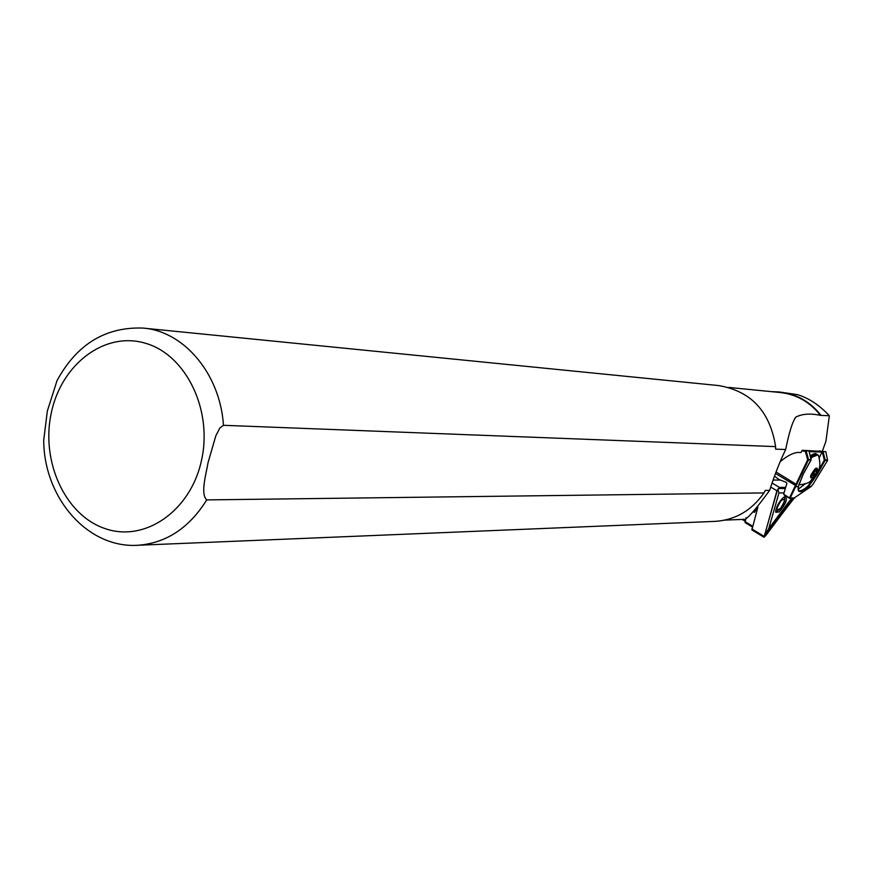 <?xml version="1.0" encoding="UTF-8"?>
<svg xmlns="http://www.w3.org/2000/svg" width="873" height="873" viewBox="0 0 873 873"><rect width="100%" height="100%" fill="white"/><g stroke="black" fill="none" stroke-linecap="round" stroke-linejoin="round"><path stroke-width="1.31" d="M779.12 511.971C785.896 503.994 787.893 498.832 785.111 496.486L783.267 497.577C778.334 502.673 775.824 507.573 775.737 512.276L779.12 511.971M783.91 497.086L784.478 497.894M789.225 498.156L790.185 498.036L808.463 460.006L811.061 460.071L809.085 451.101L802.331 450.261L825.869 451.69L827.56 460.475L812.927 484.362L811.093 486.534L793.863 498.199L765.512 535.924L764.333 535.989L777.276 490.484L779.174 487.974L785.525 487.931M794.157 498.167L764.061 537.288L776.937 490.768L779.469 487.418L785.689 487.374M764.061 537.288L751.882 529.922L757.851 507.257M773.063 480.052L780.44 480.063M791.615 498.243L768.764 528.591L778.934 492.95L784.03 492.885M776.643 510.945L775.66 510.825M778.345 488.564L785.351 488.509M792.804 498.221L764.421 535.684M777.865 489.218L778.934 492.95M764.475 535.727L768.764 528.591M206.737 499.902C189.19 527.969 166.296 543.082 138.054 545.254C87.322 548.702 43.748 497.348 43.726 440.167L47.338 411.063L57.04 380.606C76.802 344.333 105.36 326.818 142.725 328.062C183.788 330.9 220.182 373.797 223.455 425.304L219.832 428.054L215.86 435.703L208.069 462.581C205.875 475.207 200.31 493.922 206.737 499.902L763.984 492.929L765.283 490.419L769.648 490.375C753.235 512.888 744.156 522.567 742.388 519.413L724.885 520.122M798.981 484.057L800.323 484.722C806.194 483.871 809.675 482.551 810.755 480.75C815.175 474.006 822.868 472.206 818.525 455.51L817.925 454.92L812.61 456.928L810.897 458.489M810.624 477.029L811.05 477.498L811.519 475.599L814.04 474.999L814.291 471.998L816.604 470.274L815.426 468.736M812.763 477.291C816.637 472.937 817.99 469.86 816.844 468.048L815.349 468.801L810.777 477.782L812.763 477.291M746.033 517.722L745.062 522.578L752.351 526.976M816.604 470.274L814.891 469.216M814.04 474.999L811.77 473.57M789.476 497.937L783.659 494.183L789.476 497.937L794.725 497.992M790.185 498.036L789.519 497.872L794.834 486.687L798.348 486.61C797.202 493.42 800.596 493.398 808.54 486.556L817.259 474.421L825.05 460.42L827.56 460.475M825.869 451.69L822.224 451.516L824.33 460.093L816.528 474.104L808.082 485.857L808.54 486.556L811.093 486.534M808.082 485.857C803.782 489.797 800.672 491.357 798.762 490.528C798.271 491.401 798.162 490.026 798.457 486.414L803.16 474.312L811.093 460.016M798.424 486.152L803.193 474.246M783.67 494.096L786.889 483.38L786.355 482.376L779.022 479.517L774.471 476.156M809.053 451.101L811.126 459.591L807.678 459.755L794.834 486.687M803.16 474.312L811.137 459.624M804.939 484.079L798.206 489.295M810.264 455.913L810.504 455.728C813.767 453.545 815.775 452.989 816.539 454.069L810.46 456.721M822.224 451.516L819.409 457.507M824.33 460.093L825.116 459.94L824.33 460.093M806.139 451.003L808.518 459.525L807.678 459.755L805.353 451.461L806.052 450.981M822.421 451.035L825.913 441.323L829.35 415.744L820.467 415.373C810.493 413.267 802.32 413.813 795.947 417.032C792.564 421.375 789.137 432.2 785.678 449.508L775.639 449.159L775.606 446.616L223.455 425.304M775.606 446.616C769.997 411.358 750.976 391.017 718.555 385.56L144.034 328.193M714.518 521.399L715.533 521.356C735.568 519.882 751.718 510.399 763.984 492.929M819.06 450.861L822.257 451.472L821.766 452.05L809.216 451.614M785.678 449.508C779.96 461.293 774.613 474.912 769.648 490.375M780.211 461.621C787.806 455.39 794.026 452.334 798.882 452.443L801.054 452.52L801.861 450.784L805.353 451.461M818.547 451.428L821.766 452.05M779.622 463.006L780.375 461.479M820.729 415.068C812.403 404.406 801.971 397.335 789.443 393.854L778.661 391.922L771.71 391.671M829.35 415.744C819.343 405.028 808.671 398.001 797.322 394.629L779.785 392.042M820.467 415.373C809.795 401.875 796.274 394.258 779.916 392.49L728.791 387.426M753.945 511.403L754.458 512.418L757.207 507.988M754.458 512.418L753.486 511.84M772.048 483.009L779.469 487.418M770.695 487.058L776.937 490.768M751.806 528.907L763.995 536.284M778.487 488.411L779.174 487.974M764.955 535.225L765.512 535.924M743.316 519.119L745.313 520.33M51.343 412.667C40.595 461.173 65.017 515.026 104.793 528.492C144.405 542.7 190.379 511.436 201.412 460.78C213.056 410.321 186.113 354.765 145.464 343.264C104.956 331.009 61.503 363.986 51.343 412.667M815.469 468.408C810.068 475.228 809.129 478.317 812.643 477.684C818.023 470.896 818.961 467.808 815.469 468.408M783.812 497.206L783.779 497.174C785.82 498.821 784.674 502.662 780.32 508.686C777.821 511.011 776.293 511.676 775.726 510.683L775.682 510.661M780.407 508.468C775.759 511.262 776.01 508.643 781.149 500.6C785.776 497.839 785.525 500.469 780.407 508.468M744.975 521.552L752.581 526.146M816.342 473.995L817.259 474.421M795.87 485.661L775.464 473.472M816.659 454.146L817.925 454.92M827.626 460.006L825.116 459.94L823.075 451.592M796.307 484.417L776.042 471.944M789.443 393.854L797.322 394.629M742.214 519.424L745.084 521.159M793.863 498.199L789.639 498.276M784.194 495.013L789.345 498.221M138.054 545.254L715.533 521.356M794.703 418.582L795.947 417.032"/></g></svg>
